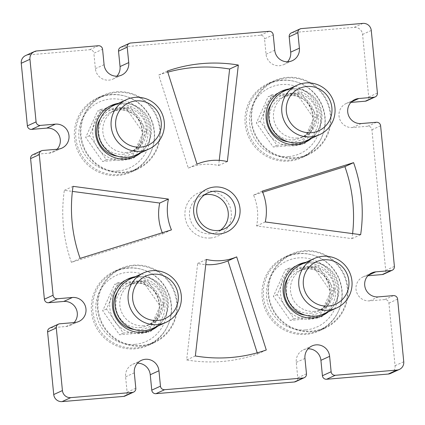 <?xml version="1.0" encoding="UTF-8"?>
<svg xmlns="http://www.w3.org/2000/svg" width="425" height="425" viewBox="0 0 425 425"><rect width="100%" height="100%" fill="white"/><g stroke="black" fill="none" stroke-linecap="round" stroke-linejoin="round"><path stroke-width="0.32" stroke-dasharray="2.12 1.59" d="M210.455 237.984A23.667 23.163 65.4 0 0 231.285 212.532A23.667 23.163 65.4 0 0 205.849 190.99A23.667 23.163 65.4 0 0 185.018 216.442A23.667 23.163 65.4 0 0 210.455 237.984M220.548 230.111A19.784 19.364 -114.6 0 1 217.101 232.151A19.784 19.364 -114.6 0 1 210.805 233.803A19.784 19.364 -114.6 0 1 190.134 219.066A19.784 19.364 -114.6 0 1 200.653 196.159A19.784 19.364 -114.6 0 1 204.452 194.889M298.015 253.502A40.736 39.865 -114.6 0 1 340.568 283.842A40.736 39.865 -114.6 0 1 318.909 331.001A40.736 39.865 -114.6 0 1 305.947 334.395A40.736 39.865 -114.6 0 1 263.394 304.061A40.736 39.865 -114.6 0 1 285.053 256.902A40.736 39.865 -114.6 0 1 298.015 253.502M304.029 250.755A40.736 39.865 -114.6 0 1 346.582 281.09A40.736 39.865 -114.6 0 1 324.923 328.254A40.736 39.865 -114.6 0 1 311.961 331.649A40.736 39.865 -114.6 0 1 269.408 301.309A40.736 39.865 -114.6 0 1 291.067 254.15A40.736 39.865 -114.6 0 1 304.029 250.755M127.351 267.92A40.736 39.865 -114.6 0 1 169.91 298.254A40.736 39.865 -114.6 0 1 148.251 345.419A40.736 39.865 -114.6 0 1 135.283 348.813A40.736 39.865 -114.6 0 1 92.73 318.474A40.736 39.865 -114.6 0 1 114.389 271.315A40.736 39.865 -114.6 0 1 127.351 267.92M133.37 265.173A40.736 39.865 -114.6 0 1 175.923 295.508A40.736 39.865 -114.6 0 1 154.264 342.667A40.736 39.865 -114.6 0 1 141.302 346.067A40.736 39.865 -114.6 0 1 98.743 315.727A40.736 39.865 -114.6 0 1 120.402 268.568A40.736 39.865 -114.6 0 1 133.37 265.173M110.357 94.578A40.736 39.865 -114.6 0 1 152.91 124.913A40.736 39.865 -114.6 0 1 131.251 172.072A40.736 39.865 -114.6 0 1 118.288 175.472A40.736 39.865 -114.6 0 1 75.735 145.132A40.736 39.865 -114.6 0 1 97.394 97.973A40.736 39.865 -114.6 0 1 110.357 94.578M116.37 91.827A40.736 39.865 -114.6 0 1 158.929 122.166A40.736 39.865 -114.6 0 1 137.27 169.325A40.736 39.865 -114.6 0 1 124.302 172.72A40.736 39.865 -114.6 0 1 81.749 142.386A40.736 39.865 -114.6 0 1 103.408 95.227A40.736 39.865 -114.6 0 1 116.37 91.827M281.021 80.16A40.736 39.865 -114.6 0 1 323.574 110.5A40.736 39.865 -114.6 0 1 301.915 157.659A40.736 39.865 -114.6 0 1 288.952 161.054A40.736 39.865 -114.6 0 1 246.394 130.719A40.736 39.865 -114.6 0 1 268.053 83.555A40.736 39.865 -114.6 0 1 281.021 80.16M287.034 77.414A40.736 39.865 -114.6 0 1 329.587 107.748A40.736 39.865 -114.6 0 1 307.928 154.907A40.736 39.865 -114.6 0 1 294.966 158.307A40.736 39.865 -114.6 0 1 252.407 127.968A40.736 39.865 -114.6 0 1 274.072 80.808A40.736 39.865 -114.6 0 1 287.034 77.414M195.357 355.98L186.66 359.954L197.652 263.415A50.432 49.358 65.4 0 0 205.758 264.632M257.221 352.824L257.582 353.967A148.001 144.851 -114.6 0 1 222.562 361.441A148.001 144.851 -114.6 0 1 186.66 359.954M303.227 263.521A28.124 27.529 -114.6 0 1 305.256 263.272A28.124 27.529 -114.6 0 1 333.45 280.718A28.124 27.529 -114.6 0 1 325.8 312.922M321.008 316.136A28.124 27.529 -114.6 0 1 319.685 316.784A28.124 27.529 -114.6 0 1 310.733 319.127A28.124 27.529 -114.6 0 1 281.35 298.18A28.124 27.529 -114.6 0 1 296.305 265.62A28.124 27.529 -114.6 0 1 297.665 265.046M305.91 262.299A28.124 27.529 -114.6 0 1 307.939 262.05A28.124 27.529 -114.6 0 1 336.132 279.491A28.124 27.529 -114.6 0 1 328.483 311.7M132.568 277.939A28.124 27.529 -114.6 0 1 134.597 277.69A28.124 27.529 -114.6 0 1 162.786 295.136A28.124 27.529 -114.6 0 1 155.141 327.34M150.349 330.549A28.124 27.529 -114.6 0 1 149.026 331.203A28.124 27.529 -114.6 0 1 140.075 333.545A28.124 27.529 -114.6 0 1 110.691 312.598A28.124 27.529 -114.6 0 1 125.646 280.038A28.124 27.529 -114.6 0 1 127.001 279.459M135.246 276.712A28.124 27.529 -114.6 0 1 137.275 276.462A28.124 27.529 -114.6 0 1 165.468 293.909A28.124 27.529 -114.6 0 1 157.818 326.113M116.891 76.197A12.607 12.341 -114.6 0 1 112.954 79.082A12.607 12.341 -114.6 0 1 108.943 80.134A12.607 12.341 -114.6 0 1 95.386 68.653L93.877 53.247L102.574 49.273M287.555 61.784A12.607 12.341 -114.6 0 1 283.613 64.664A12.607 12.341 -114.6 0 1 279.602 65.716A12.607 12.341 -114.6 0 1 266.05 54.235L264.536 38.829L273.233 34.855M280.665 91.699A28.124 27.529 65.4 0 0 279.31 92.278A28.124 27.529 65.4 0 0 264.355 124.838A28.124 27.529 65.4 0 0 293.739 145.786A28.124 27.529 65.4 0 0 302.69 143.443A28.124 27.529 65.4 0 0 304.013 142.795M308.805 139.581A28.124 27.529 65.4 0 0 316.45 107.376A28.124 27.529 65.4 0 0 288.262 89.93A28.124 27.529 65.4 0 0 286.232 90.18M288.91 88.958A28.124 27.529 -114.6 0 1 290.944 88.708A28.124 27.529 -114.6 0 1 319.132 106.149A28.124 27.529 -114.6 0 1 311.483 138.353M110.006 106.117A28.124 27.529 65.4 0 0 108.646 106.691A28.124 27.529 65.4 0 0 93.691 139.257A28.124 27.529 65.4 0 0 123.075 160.204A28.124 27.529 65.4 0 0 132.026 157.856A28.124 27.529 65.4 0 0 133.349 157.208M138.141 153.999A28.124 27.529 65.4 0 0 145.791 121.789A28.124 27.529 65.4 0 0 117.598 104.348A28.124 27.529 65.4 0 0 115.568 104.598M118.251 103.371A28.124 27.529 -114.6 0 1 120.28 103.121A28.124 27.529 -114.6 0 1 148.474 120.567A28.124 27.529 -114.6 0 1 140.824 152.772M376.444 122.267L367.747 126.241A3.878 3.798 -114.6 0 1 371.918 129.768L385.703 270.369A3.878 3.798 -114.6 0 1 383.525 274.221M393.444 295.609L384.747 299.582A3.878 3.798 -114.6 0 1 388.918 303.115L395.053 365.707A7.762 7.592 -114.6 0 1 390.692 373.405M120.711 47.313A3.878 3.798 -114.6 0 1 121.943 46.989L260.366 35.296A3.878 3.798 -114.6 0 1 264.536 38.829M291.369 32.9A3.878 3.798 -114.6 0 1 292.602 32.576L354.232 27.37A7.762 7.592 -114.6 0 1 362.573 34.43L368.709 97.027A3.878 3.798 -114.6 0 1 366.531 100.879M25.612 55.569A7.762 7.592 -114.6 0 1 28.082 54.921L89.707 49.714A3.878 3.798 -114.6 0 1 93.877 53.247M352.612 233.607A148.001 144.851 -114.6 0 1 351.953 238.653L256.572 225.93A50.432 49.358 65.4 0 0 253.55 195.117L262.708 192.259M162.292 232.741A50.432 49.358 65.4 0 0 162.754 233.856L71.416 262.352A148.001 144.851 -114.6 0 1 64.35 190.32L72.388 191.393M219.242 160.368L218.652 165.559A50.432 49.358 65.4 0 0 188.312 168.119L158.722 75.007A148.001 144.851 -114.6 0 1 167.779 72.176M49.773 328.095A3.878 3.798 -114.6 0 1 51.011 327.771L59.707 323.797M74.109 322.58A12.607 12.341 -114.6 0 1 70.194 325.438A12.607 12.341 -114.6 0 1 66.178 326.49L51.011 327.771M32.778 154.753A3.878 3.798 -114.6 0 1 34.011 154.429L42.707 150.455M57.109 149.239A12.607 12.341 -114.6 0 1 53.194 152.097A12.607 12.341 -114.6 0 1 49.183 153.149L34.011 154.429M367.747 126.241L352.58 127.521A12.607 12.341 -114.6 0 1 339.41 118.129A12.607 12.341 -114.6 0 1 346.115 103.535A12.607 12.341 -114.6 0 1 350.126 102.483L350.891 102.42M384.747 299.582L369.575 300.863A12.607 12.341 -114.6 0 1 356.405 291.476A12.607 12.341 -114.6 0 1 363.109 276.877A12.607 12.341 -114.6 0 1 367.12 275.825L367.891 275.761M306.473 373.835L297.776 377.809L296.262 362.403A12.607 12.341 -114.6 0 1 303.349 349.892A12.607 12.341 -114.6 0 1 308.109 348.803M297.776 377.809A3.878 3.798 -114.6 0 1 295.593 381.661M135.809 388.253L127.112 392.227L125.603 376.816A12.607 12.341 -114.6 0 1 132.69 364.31A12.607 12.341 -114.6 0 1 137.445 363.216M127.112 392.227A3.878 3.798 -114.6 0 1 124.934 396.073M197.009 164.146L188.312 168.119M227.348 161.585L218.652 165.559M167.418 71.033L158.722 75.007M171.45 229.883L162.754 233.856M73.047 186.347L64.35 190.32M80.107 258.379L71.416 262.352M206.348 259.441L197.652 263.415M266.278 349.993L257.582 353.967M262.246 191.144L253.55 195.117M265.269 221.956L256.572 225.93M360.65 234.68L351.953 238.653M288.586 156.591A36.274 35.498 -114.6 0 1 249.597 123.569A36.274 35.498 -114.6 0 1 281.525 84.559A36.274 35.498 -114.6 0 1 320.514 117.582A36.274 35.498 -114.6 0 1 288.586 156.591M281.871 80.373A40.152 39.297 65.4 0 0 269.094 83.725A40.152 39.297 65.4 0 0 247.743 130.209A40.152 39.297 65.4 0 0 289.691 160.113A40.152 39.297 65.4 0 0 302.467 156.767A40.152 39.297 65.4 0 0 323.818 110.277A40.152 39.297 65.4 0 0 281.871 80.373M294.908 157.728A40.152 39.297 -114.6 0 1 252.96 127.824A40.152 39.297 -114.6 0 1 274.311 81.34A40.152 39.297 -114.6 0 1 287.087 77.993A40.152 39.297 -114.6 0 1 329.035 107.892A40.152 39.297 -114.6 0 1 307.689 154.381A40.152 39.297 -114.6 0 1 294.908 157.728M297.521 138.024A22.307 21.829 -114.6 0 1 274.215 121.407A22.307 21.829 -114.6 0 1 286.078 95.582A22.307 21.829 -114.6 0 1 293.176 93.723A22.307 21.829 -114.6 0 1 316.482 110.335A22.307 21.829 -114.6 0 1 304.619 136.159A22.307 21.829 -114.6 0 1 297.521 138.024M284.059 91.173A27.157 26.578 -114.6 0 1 292.703 88.91A27.157 26.578 -114.6 0 1 321.072 109.135A27.157 26.578 -114.6 0 1 306.632 140.574M296.926 94.132L313.74 118.15L301.872 144.596L273.19 147.018L256.371 122.995L268.239 96.555L296.926 94.132L300.693 92.411L317.507 116.429L313.74 118.15M317.507 116.429L305.639 142.874L276.957 145.297L260.142 121.274L272.011 94.833L300.693 92.411M272.011 94.833L268.239 96.555M260.142 121.274L256.371 122.995M276.957 145.297L273.19 147.018M305.639 142.874L301.872 144.596M305.586 329.933A36.274 35.498 -114.6 0 1 266.592 296.91A36.274 35.498 -114.6 0 1 298.52 257.901A36.274 35.498 -114.6 0 1 337.514 290.923A36.274 35.498 -114.6 0 1 305.586 329.933M298.871 253.714A40.152 39.297 65.4 0 0 286.089 257.067A40.152 39.297 65.4 0 0 264.738 303.551A40.152 39.297 65.4 0 0 306.685 333.455A40.152 39.297 65.4 0 0 319.467 330.108A40.152 39.297 65.4 0 0 340.813 283.618A40.152 39.297 65.4 0 0 298.871 253.714M311.902 331.07A40.152 39.297 -114.6 0 1 269.96 301.166A40.152 39.297 -114.6 0 1 291.306 254.681A40.152 39.297 -114.6 0 1 304.087 251.334A40.152 39.297 -114.6 0 1 346.035 281.238A40.152 39.297 -114.6 0 1 324.684 327.723A40.152 39.297 -114.6 0 1 311.902 331.07M314.516 311.366A22.307 21.829 -114.6 0 1 291.21 294.753A22.307 21.829 -114.6 0 1 303.073 268.924A22.307 21.829 -114.6 0 1 310.17 267.065A22.307 21.829 -114.6 0 1 333.476 283.677A22.307 21.829 -114.6 0 1 321.613 309.506A22.307 21.829 -114.6 0 1 314.516 311.366M301.059 264.515A27.157 26.578 -114.6 0 1 309.697 262.252A27.157 26.578 -114.6 0 1 338.072 282.476A27.157 26.578 -114.6 0 1 323.632 313.916M313.921 267.474L330.735 291.492L318.867 317.937L290.185 320.36L273.371 296.342L285.239 269.896L313.921 267.474L317.688 265.752L334.507 289.77L330.735 291.492M334.507 289.77L322.639 316.216L293.951 318.638L277.137 294.615L289.005 268.175L317.688 265.752M289.005 268.175L285.239 269.896M277.137 294.615L273.371 296.342M293.951 318.638L290.185 320.36M322.639 316.216L318.867 317.937M117.927 171.009A36.274 35.498 -114.6 0 1 78.938 137.987A36.274 35.498 -114.6 0 1 110.867 98.972A36.274 35.498 -114.6 0 1 149.855 131.994A36.274 35.498 -114.6 0 1 117.927 171.009M111.212 94.791A40.152 39.297 65.4 0 0 98.43 98.138A40.152 39.297 65.4 0 0 77.084 144.627A40.152 39.297 65.4 0 0 119.032 174.526A40.152 39.297 65.4 0 0 131.808 171.179A40.152 39.297 65.4 0 0 153.159 124.695A40.152 39.297 65.4 0 0 111.212 94.791M124.249 172.146A40.152 39.297 -114.6 0 1 82.301 142.242A40.152 39.297 -114.6 0 1 103.652 95.752A40.152 39.297 -114.6 0 1 116.429 92.406A40.152 39.297 -114.6 0 1 158.376 122.31A40.152 39.297 -114.6 0 1 137.025 168.794A40.152 39.297 -114.6 0 1 124.249 172.146M126.857 152.437A22.307 21.829 -114.6 0 1 103.557 135.825A22.307 21.829 -114.6 0 1 115.414 110.001A22.307 21.829 -114.6 0 1 122.517 108.141A22.307 21.829 -114.6 0 1 145.817 124.753A22.307 21.829 -114.6 0 1 133.955 150.577A22.307 21.829 -114.6 0 1 126.857 152.437M113.401 105.586A27.157 26.578 -114.6 0 1 122.044 103.323A27.157 26.578 -114.6 0 1 150.413 123.547A27.157 26.578 -114.6 0 1 135.973 154.987M126.262 108.55L143.082 132.568L131.213 159.008L102.526 161.431L85.712 137.413L97.58 110.973L126.262 108.55L130.034 106.824L146.848 130.847L143.082 132.568M146.848 130.847L134.98 157.287L106.298 159.71L89.478 135.692L101.347 109.252L130.034 106.824M101.347 109.252L97.58 110.973M89.478 135.692L85.712 137.413M106.298 159.71L102.526 161.431M134.98 157.287L131.213 159.008M134.922 344.351A36.274 35.498 -114.6 0 1 95.933 311.328A36.274 35.498 -114.6 0 1 127.861 272.319A36.274 35.498 -114.6 0 1 166.85 305.336A36.274 35.498 -114.6 0 1 134.922 344.351M128.207 268.132A40.152 39.297 65.4 0 0 115.43 271.479A40.152 39.297 65.4 0 0 94.079 317.969A40.152 39.297 65.4 0 0 136.027 347.873A40.152 39.297 65.4 0 0 148.803 344.521A40.152 39.297 65.4 0 0 170.154 298.037A40.152 39.297 65.4 0 0 128.207 268.132M141.243 345.488A40.152 39.297 -114.6 0 1 99.296 315.584A40.152 39.297 -114.6 0 1 120.647 269.099A40.152 39.297 -114.6 0 1 133.423 265.747A40.152 39.297 -114.6 0 1 175.371 295.651A40.152 39.297 -114.6 0 1 154.02 342.141A40.152 39.297 -114.6 0 1 141.243 345.488M143.852 325.778A22.307 21.829 -114.6 0 1 120.551 309.166A22.307 21.829 -114.6 0 1 132.414 283.342A22.307 21.829 -114.6 0 1 139.512 281.483A22.307 21.829 -114.6 0 1 162.812 298.095A22.307 21.829 -114.6 0 1 150.955 323.919A22.307 21.829 -114.6 0 1 143.852 325.778M130.395 278.933A27.157 26.578 -114.6 0 1 139.039 276.664A27.157 26.578 -114.6 0 1 167.407 296.889A27.157 26.578 -114.6 0 1 152.968 328.328M143.262 281.892L160.076 305.91L148.208 332.35L119.526 334.778L102.707 310.755L114.575 284.314L143.262 281.892L147.029 280.171L163.843 304.188L160.076 305.91M163.843 304.188L151.975 330.629L123.293 333.051L106.478 309.033L118.347 282.593L147.029 280.171M118.347 282.593L114.575 284.314M106.478 309.033L102.707 310.755M123.293 333.051L119.526 334.778M151.975 330.629L148.208 332.35M104.082 64.68L95.386 68.653M274.747 50.262L266.05 54.235M371.918 129.768L380.614 125.795M394.4 266.395L385.703 270.369M403.75 361.733L395.053 365.707M388.918 303.115L397.614 299.142M269.062 31.323L260.366 35.296M121.943 46.989L130.64 43.015M362.929 23.396L354.232 27.37M292.602 32.576L301.298 28.603M362.573 34.43L371.269 30.457M377.405 93.054L368.709 97.027M28.082 54.921L36.773 50.947M98.403 45.741L89.707 49.714M304.959 358.429L296.262 362.403M134.3 372.847L125.603 376.816M378.271 296.889L369.575 300.863M368.385 275.246L367.12 275.825M74.874 322.517L66.178 326.49M57.88 149.175L49.183 153.149M361.277 123.547L352.58 127.521M351.385 101.904L350.126 102.483M293.532 139.841A22.307 21.829 65.4 0 0 300.634 137.982A22.307 21.829 65.4 0 0 312.492 112.157A22.307 21.829 65.4 0 0 289.191 95.545A22.307 21.829 65.4 0 0 282.088 97.405A22.307 21.829 65.4 0 0 270.231 123.229A22.307 21.829 65.4 0 0 293.532 139.841M271.001 104.401A24.246 23.731 -114.6 0 1 288.639 93.782A24.246 23.731 -114.6 0 1 314.702 115.855A24.246 23.731 -114.6 0 1 293.362 141.934A24.246 23.731 -114.6 0 1 288.086 141.785M310.532 313.188A22.307 21.829 65.4 0 0 317.629 311.323A22.307 21.829 65.4 0 0 329.492 285.499A22.307 21.829 65.4 0 0 306.186 268.887A22.307 21.829 65.4 0 0 299.088 270.746A22.307 21.829 65.4 0 0 287.226 296.57A22.307 21.829 65.4 0 0 310.532 313.188M288.001 277.743A24.246 23.731 -114.6 0 1 305.633 267.128A24.246 23.731 -114.6 0 1 331.697 289.202A24.246 23.731 -114.6 0 1 310.356 315.276A24.246 23.731 -114.6 0 1 305.081 315.127M122.873 154.259A22.307 21.829 65.4 0 0 129.97 152.4A22.307 21.829 65.4 0 0 141.833 126.576A22.307 21.829 65.4 0 0 118.527 109.958A22.307 21.829 65.4 0 0 111.43 111.823A22.307 21.829 65.4 0 0 99.567 137.647A22.307 21.829 65.4 0 0 122.873 154.259M100.343 118.819A24.246 23.731 -114.6 0 1 117.98 108.2A24.246 23.731 -114.6 0 1 144.043 130.273A24.246 23.731 -114.6 0 1 122.698 156.352A24.246 23.731 -114.6 0 1 117.427 156.203M139.867 327.601A22.307 21.829 65.4 0 0 146.97 325.741A22.307 21.829 65.4 0 0 158.828 299.917A22.307 21.829 65.4 0 0 135.527 283.305A22.307 21.829 65.4 0 0 128.424 285.164A22.307 21.829 65.4 0 0 116.567 310.988A22.307 21.829 65.4 0 0 139.867 327.601M117.337 292.161A24.246 23.731 -114.6 0 1 134.975 281.541A24.246 23.731 -114.6 0 1 161.038 303.615A24.246 23.731 -114.6 0 1 139.697 329.694A24.246 23.731 -114.6 0 1 134.422 329.545M324.923 328.254L318.909 331.001M154.264 342.667L148.251 345.419M137.27 169.325L131.251 172.072M307.928 154.907L301.915 157.659M322.368 315.557L319.685 316.784M151.704 329.975L149.026 331.203M224.347 228.841L217.101 232.151M305.368 142.216L302.69 143.443M134.709 156.634L132.026 157.856M111.329 105.469L108.646 106.691M281.993 91.051L279.31 92.278M207.899 192.849L200.653 196.159M292.31 60.69L283.613 64.664M312.046 345.918L303.349 349.892M141.387 360.336L132.69 364.31M121.651 75.108L112.954 79.082M371.806 272.903L363.109 276.877M78.885 321.465L70.194 325.438M128.329 278.811L125.646 280.038M298.987 264.392L296.305 265.62M61.891 148.123L53.194 152.097M354.806 99.562L346.115 103.535M274.072 80.808L268.053 83.555M103.408 95.227L97.394 97.973M120.402 268.568L114.389 271.315M291.067 254.15L285.053 256.902M304.619 136.159L300.634 137.982C322.734 129.455 312.683 92.151 289.165 95.551L282.088 97.405L286.078 95.582M269.094 83.725L274.311 81.34M302.467 156.767L307.689 154.381M321.613 309.506L317.629 311.323C339.734 302.797 329.683 265.498 306.159 268.892L299.088 270.746L303.073 268.924M286.089 257.067L291.306 254.681M319.467 330.108L324.684 327.723M133.955 150.577L129.97 152.4C152.076 143.868 142.024 106.569 118.501 109.969L111.43 111.823L115.414 110.001M98.43 98.138L103.652 95.752M131.808 171.179L137.025 168.794M150.955 323.919L146.97 325.741C169.07 317.209 159.019 279.91 135.501 283.31L128.424 285.164L132.414 283.342M115.43 271.479L120.647 269.099M148.803 344.521L154.02 342.141"/><path stroke-width="0.64" d="M204.452 194.889A19.784 19.364 -114.6 0 1 206.948 194.512A19.784 19.364 -114.6 0 1 226.987 207.299A19.784 19.364 -114.6 0 1 220.548 230.111M214.545 187.016A23.667 23.163 -114.6 0 1 239.982 208.558A23.667 23.163 -114.6 0 1 219.151 234.01A23.667 23.163 -114.6 0 1 193.715 212.468A23.667 23.163 -114.6 0 1 214.545 187.016M218.052 230.488A19.784 19.364 65.4 0 0 224.347 228.841A19.784 19.364 65.4 0 0 234.866 205.934A19.784 19.364 65.4 0 0 214.195 191.197A19.784 19.364 65.4 0 0 207.899 192.849A19.784 19.364 65.4 0 0 197.381 215.757A19.784 19.364 65.4 0 0 218.052 230.488M236.688 256.881L266.278 349.993A148.001 144.851 -114.6 0 1 231.258 357.467A148.001 144.851 -114.6 0 1 195.357 355.98L206.348 259.441A50.432 49.358 65.4 0 0 221.76 260.589A50.432 49.358 65.4 0 0 236.688 256.881L227.991 260.854L257.221 352.824M205.758 264.632A50.432 49.358 65.4 0 0 213.063 264.562A50.432 49.358 65.4 0 0 227.991 260.854M325.8 312.922A28.124 27.529 -114.6 0 1 321.008 316.136M328.483 311.7A28.124 27.529 -114.6 0 1 322.368 315.557A28.124 27.529 -114.6 0 1 313.416 317.905A28.124 27.529 -114.6 0 1 284.033 296.958A28.124 27.529 -114.6 0 1 298.987 264.392A28.124 27.529 -114.6 0 1 305.91 262.299M155.141 327.34A28.124 27.529 -114.6 0 1 150.349 330.549M157.818 326.113A28.124 27.529 -114.6 0 1 151.704 329.975A28.124 27.529 -114.6 0 1 142.752 332.318A28.124 27.529 -114.6 0 1 113.369 311.371A28.124 27.529 -114.6 0 1 128.329 278.811A28.124 27.529 -114.6 0 1 135.246 276.712M399.388 369.431L390.692 373.405A7.762 7.592 -114.6 0 1 388.227 374.053L396.918 370.079A7.762 7.592 65.4 0 0 403.75 361.733L397.614 299.142A3.878 3.798 65.4 0 0 393.444 295.609L378.271 296.889A12.607 12.341 -114.6 0 1 365.102 287.502A12.607 12.341 -114.6 0 1 371.806 272.903A12.607 12.341 -114.6 0 1 375.817 271.851L390.989 270.571A3.878 3.798 65.4 0 0 394.4 266.395L380.614 125.795A3.878 3.798 65.4 0 0 376.444 122.267L361.277 123.547A12.607 12.341 -114.6 0 1 348.107 114.155A12.607 12.341 -114.6 0 1 354.806 99.562A12.607 12.341 -114.6 0 1 358.822 98.51L373.989 97.229A3.878 3.798 65.4 0 0 377.405 93.054L371.269 30.457A7.762 7.592 65.4 0 0 362.929 23.396L301.298 28.603A3.878 3.798 65.4 0 0 297.888 32.773L299.397 48.184A12.607 12.341 -114.6 0 1 292.31 60.69A12.607 12.341 -114.6 0 1 288.299 61.742A12.607 12.341 -114.6 0 1 274.747 50.262L273.233 34.855A3.878 3.798 65.4 0 0 269.062 31.323L130.64 43.015A3.878 3.798 65.4 0 0 127.224 47.191L128.738 62.597A12.607 12.341 -114.6 0 1 121.651 75.108A12.607 12.341 -114.6 0 1 117.635 76.16A12.607 12.341 -114.6 0 1 104.082 64.68L102.574 49.273A3.878 3.798 65.4 0 0 98.403 45.741L36.773 50.947A7.762 7.592 65.4 0 0 29.947 59.293L21.25 63.267A7.762 7.592 -114.6 0 1 25.612 55.569L34.308 51.595M304.013 142.795A28.124 27.529 65.4 0 0 308.805 139.581M311.483 138.353A28.124 27.529 -114.6 0 1 305.368 142.216A28.124 27.529 -114.6 0 1 296.416 144.564A28.124 27.529 -114.6 0 1 267.038 123.617A28.124 27.529 -114.6 0 1 281.993 91.051A28.124 27.529 -114.6 0 1 288.91 88.958M133.349 157.208A28.124 27.529 65.4 0 0 138.141 153.999M140.824 152.772A28.124 27.529 -114.6 0 1 134.709 156.634A28.124 27.529 -114.6 0 1 125.757 158.977A28.124 27.529 -114.6 0 1 96.374 138.029A28.124 27.529 -114.6 0 1 111.329 105.469A28.124 27.529 -114.6 0 1 118.251 103.371M115.568 104.598A28.124 27.529 65.4 0 0 110.006 106.117M286.232 90.18A28.124 27.529 65.4 0 0 280.665 91.699M36.083 121.885A3.878 3.798 65.4 0 0 40.253 125.418L31.556 129.391A3.878 3.798 -114.6 0 1 27.386 125.858L36.083 121.885L29.947 59.293M27.386 125.858L21.25 63.267M53.083 295.232A3.878 3.798 65.4 0 0 57.253 298.759L48.556 302.733A3.878 3.798 -114.6 0 1 44.386 299.205L53.083 295.232L39.297 154.631L30.6 158.605A3.878 3.798 -114.6 0 1 32.778 154.753L41.475 150.779A3.878 3.798 65.4 0 0 39.297 154.631M44.386 299.205L30.6 158.605M132.398 392.424A3.878 3.798 65.4 0 0 133.631 392.1L124.934 396.073A3.878 3.798 -114.6 0 1 123.702 396.397L132.398 392.424L70.768 397.63L62.071 401.604A7.762 7.592 -114.6 0 1 53.731 394.543L47.595 331.946A3.878 3.798 -114.6 0 1 49.773 328.095L58.469 324.121A3.878 3.798 65.4 0 0 56.291 327.973L47.595 331.946M123.702 396.397L62.071 401.604M294.36 381.985L303.057 378.011A3.878 3.798 65.4 0 0 304.289 377.687L295.593 381.661A3.878 3.798 -114.6 0 1 294.36 381.985L155.938 393.678A3.878 3.798 -114.6 0 1 151.768 390.145L160.464 386.171A3.878 3.798 65.4 0 0 164.634 389.704L155.938 393.678M303.057 378.011L164.634 389.704M388.227 374.053L326.597 379.259A3.878 3.798 -114.6 0 1 322.426 375.727L331.123 371.753A3.878 3.798 65.4 0 0 335.293 375.286L326.597 379.259M396.918 370.079L335.293 375.286M53.731 394.543L62.427 390.57L56.291 327.973M262.708 192.259L344.893 166.621A148.001 144.851 -114.6 0 1 352.612 233.607M72.388 191.393L159.731 203.044A50.432 49.358 65.4 0 0 162.292 232.741M167.779 72.176A148.001 144.851 -114.6 0 1 229.643 69.02L219.242 160.368M48.556 302.733L63.723 301.453A12.607 12.341 -114.6 0 1 76.022 308.518A12.607 12.341 -114.6 0 1 74.109 322.58M31.556 129.391L46.729 128.111A12.607 12.341 -114.6 0 1 59.022 135.171A12.607 12.341 -114.6 0 1 57.109 149.239M127.224 47.191L118.527 51.165L120.041 66.571A12.607 12.341 -114.6 0 1 116.891 76.197M118.527 51.165A3.878 3.798 -114.6 0 1 120.711 47.313L129.407 43.339M297.888 32.773L289.191 36.747L290.7 52.153A12.607 12.341 -114.6 0 1 287.555 61.784M289.191 36.747A3.878 3.798 -114.6 0 1 291.369 32.9L300.066 28.927M375.227 96.905L366.531 100.879A3.878 3.798 -114.6 0 1 365.293 101.203L373.989 97.229M350.891 102.42L365.293 101.203M392.222 270.247L383.525 274.221A3.878 3.798 -114.6 0 1 382.293 274.545L390.989 270.571M367.891 275.761L382.293 274.545M308.109 348.803A12.607 12.341 -114.6 0 1 320.918 360.32L322.426 375.727M137.445 363.216A12.607 12.341 -114.6 0 1 150.253 374.738L151.768 390.145M360.65 234.68L265.269 221.956A50.432 49.358 65.4 0 0 262.246 191.144L353.584 162.648A148.001 144.851 -114.6 0 1 360.65 234.68M73.047 186.347L168.428 199.07A50.432 49.358 65.4 0 0 171.45 229.883L80.107 258.379A148.001 144.851 -114.6 0 1 73.047 186.347M238.34 65.046L227.348 161.585A50.432 49.358 65.4 0 0 197.009 164.146L167.418 71.033A148.001 144.851 -114.6 0 1 238.34 65.046L229.643 69.02M62.427 390.57A7.762 7.592 65.4 0 0 70.768 397.63M133.631 392.1A3.878 3.798 65.4 0 0 135.809 388.253L134.3 372.847A12.607 12.341 -114.6 0 1 141.387 360.336A12.607 12.341 -114.6 0 1 158.95 370.765L160.464 386.171M304.289 377.687A3.878 3.798 65.4 0 0 306.473 373.835L304.959 358.429A12.607 12.341 -114.6 0 1 312.046 345.918A12.607 12.341 -114.6 0 1 329.614 356.347L331.123 371.753M40.253 125.418L55.425 124.137A12.607 12.341 -114.6 0 1 68.595 133.524A12.607 12.341 -114.6 0 1 61.891 148.123A12.607 12.341 -114.6 0 1 57.88 149.175L42.707 150.455A3.878 3.798 65.4 0 0 41.475 150.779M57.253 298.759L72.42 297.479A12.607 12.341 -114.6 0 1 85.59 306.871A12.607 12.341 -114.6 0 1 78.885 321.465A12.607 12.341 -114.6 0 1 74.874 322.517L59.707 323.797A3.878 3.798 65.4 0 0 58.469 324.121M127.001 279.459A28.124 27.529 -114.6 0 1 132.568 277.939M297.665 265.046A28.124 27.529 -114.6 0 1 303.227 263.521M168.428 199.07L159.731 203.044M353.584 162.648L344.893 166.621M306.85 86.466A23.279 22.78 65.4 0 0 286.36 111.504A23.279 22.78 65.4 0 0 311.382 132.696A23.279 22.78 65.4 0 0 331.872 107.658A23.279 22.78 65.4 0 0 306.85 86.466M311.036 136.877A27.157 26.578 -114.6 0 1 282.668 116.652A27.157 26.578 -114.6 0 1 297.107 85.213A27.157 26.578 -114.6 0 1 305.745 82.949A27.157 26.578 -114.6 0 1 334.119 103.174A27.157 26.578 -114.6 0 1 319.68 134.613A27.157 26.578 -114.6 0 1 311.036 136.877M319.68 134.613L306.632 140.574A27.157 26.578 -114.6 0 1 297.989 142.837A27.157 26.578 -114.6 0 1 269.62 122.613A27.157 26.578 -114.6 0 1 284.059 91.173L297.107 85.213M323.845 259.813A23.279 22.78 65.4 0 0 303.36 284.846A23.279 22.78 65.4 0 0 328.376 306.037A23.279 22.78 65.4 0 0 348.867 280.999A23.279 22.78 65.4 0 0 323.845 259.813M328.031 310.218A27.157 26.578 -114.6 0 1 299.662 289.993A27.157 26.578 -114.6 0 1 314.102 258.554A27.157 26.578 -114.6 0 1 322.745 256.291A27.157 26.578 -114.6 0 1 351.114 276.516A27.157 26.578 -114.6 0 1 336.674 307.955A27.157 26.578 -114.6 0 1 328.031 310.218M336.674 307.955L323.632 313.916A27.157 26.578 -114.6 0 1 314.989 316.179A27.157 26.578 -114.6 0 1 286.62 295.954A27.157 26.578 -114.6 0 1 301.059 264.515L314.102 258.554M136.191 100.884A23.279 22.78 65.4 0 0 115.701 125.917A23.279 22.78 65.4 0 0 140.723 147.108A23.279 22.78 65.4 0 0 161.208 122.076A23.279 22.78 65.4 0 0 136.191 100.884M140.372 151.295A27.157 26.578 -114.6 0 1 112.003 131.07A27.157 26.578 -114.6 0 1 126.443 99.625A27.157 26.578 -114.6 0 1 135.086 97.362A27.157 26.578 -114.6 0 1 163.455 117.587A27.157 26.578 -114.6 0 1 149.016 149.026A27.157 26.578 -114.6 0 1 140.372 151.295M149.016 149.026L135.973 154.987A27.157 26.578 -114.6 0 1 127.33 157.255A27.157 26.578 -114.6 0 1 98.961 137.031A27.157 26.578 -114.6 0 1 113.401 105.586L126.443 99.625M153.186 274.226A23.279 22.78 65.4 0 0 132.696 299.264A23.279 22.78 65.4 0 0 157.718 320.45A23.279 22.78 65.4 0 0 178.208 295.418A23.279 22.78 65.4 0 0 153.186 274.226M157.372 324.636A27.157 26.578 -114.6 0 1 129.003 304.412A27.157 26.578 -114.6 0 1 143.443 272.972A27.157 26.578 -114.6 0 1 152.081 270.704A27.157 26.578 -114.6 0 1 180.455 290.928A27.157 26.578 -114.6 0 1 166.016 322.368A27.157 26.578 -114.6 0 1 157.372 324.636M166.016 322.368L152.968 328.328A27.157 26.578 -114.6 0 1 144.325 330.597A27.157 26.578 -114.6 0 1 115.956 310.372A27.157 26.578 -114.6 0 1 130.395 278.933L143.443 272.972M299.397 48.184L290.7 52.153M329.614 356.347L320.918 360.32M158.95 370.765L150.253 374.738M128.738 62.597L120.041 66.571M375.817 271.851L368.385 275.246M72.42 297.479L63.723 301.453M55.425 124.137L46.729 128.111M358.822 98.51L351.385 101.904M288.086 141.785A24.246 23.731 -114.6 0 1 271.001 104.401M305.081 315.127A24.246 23.731 -114.6 0 1 288.001 277.743M117.427 156.203A24.246 23.731 -114.6 0 1 100.343 118.819M134.422 329.545A24.246 23.731 -114.6 0 1 117.337 292.161"/></g></svg>
